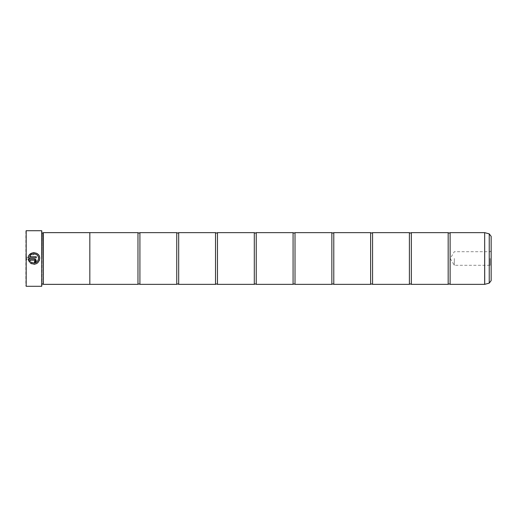 <?xml version="1.0" encoding="UTF-8"?>
<svg xmlns="http://www.w3.org/2000/svg" width="517" height="517" viewBox="0 0 517 517"><rect width="100%" height="100%" fill="white"/><g stroke="black" fill="none" stroke-linecap="round" stroke-linejoin="round"><path stroke-width="0.39" stroke-dasharray="2.58 1.94" d="M450.113 284.35L450.113 232.65M411.338 284.35L411.338 232.65M372.563 284.35L372.563 232.65M333.788 284.35L333.788 232.65M295.013 284.35L295.013 232.65M256.238 284.35L256.238 232.65M217.463 284.35L217.463 232.65M178.688 284.35L178.688 232.65M139.913 284.35L139.913 232.65M39.744 258.5L39.505 260.116M37.754 262.83L34.71 264.206M34.057 264.258L31.608 263.767M30.277 262.946L31.098 262.125M34.93 253.925L29.643 256.723L36.261 256.723L36.261 257.88L28.177 257.88L29.404 254.855M32.073 252.975L33.133 252.716M34.225 252.671L36.339 253.181M38.827 255.327L39.331 256.309M39.635 257.35L39.744 258.461M34.523 262.52L34.523 261.356L35.104 260.781L34.523 260.2L29.643 260.2M28.177 259.036L34.865 259.075M36.229 260.439L36.261 260.781M25.85 231.034L25.85 285.966M26.173 286.289L26.173 230.711M491.15 280.634L491.15 236.366M490.168 258.5L490.168 265.286L490.168 258.5M454.314 258.5L454.314 265.286L454.314 258.5M26.819 258.5L26.819 259.663L26.819 258.5M29.081 258.5L29.081 259.663L29.081 258.5M42.006 285.966L42.006 231.034M41.683 230.711L41.683 286.289M42.976 284.033L42.976 232.967M43.299 284.356L43.299 232.644M448.174 284.35L448.174 232.65M89.829 232.644L89.829 284.356M409.399 284.35L409.399 232.65M370.624 284.35L370.624 232.65M331.849 284.35L331.849 232.65M293.074 284.35L293.074 232.65M254.299 284.35L254.299 232.65M215.524 284.35L215.524 232.65M176.749 284.35L176.749 232.65M137.974 284.35L137.974 232.65M25.85 258.5L25.85 256.367L25.85 258.5M30.283 261.305L29.456 262.132L28.59 260.678M35.195 262.384L34.865 262.487M38.31 256.884L37.935 256.096M37.515 255.501L36.946 254.926M36.319 254.474L35.563 254.112M484.662 232.65L484.662 284.35M484.713 284.344L484.713 232.656M42.006 258.5L42.006 232.967L42.006 258.5M489.237 233.871L489.237 283.129M491.15 250.726L490.168 251.714L454.314 251.714L450.236 258.5L454.314 265.286L490.168 265.286L491.15 266.274M25.85 256.367L26.819 257.337L29.081 257.337L29.779 258.5L29.081 259.663L26.819 259.663L25.85 260.633M42.006 284.033L41.683 284.356M41.683 284.55L42.006 284.873M41.683 232.45L42.006 232.127M42.006 232.967L41.683 232.644"/><path stroke-width="0.78" d="M450.113 284.35L484.662 284.35L484.662 232.65L450.113 232.65L450.113 284.35L449.144 283.898L448.174 284.35L411.338 284.35L410.369 283.898L409.399 284.35L372.563 284.35L371.594 283.898L370.624 284.35L333.788 284.35L332.819 283.898L331.849 284.35L295.013 284.35L294.044 283.898L293.074 284.35L256.238 284.35L255.269 283.898L254.299 284.35L217.463 284.35L216.494 283.898L215.524 284.35L178.688 284.35L177.719 283.898L176.749 284.35L139.913 284.35L138.944 283.898L137.974 284.35L89.829 284.35L89.829 232.644L43.299 232.644L43.299 284.356L89.829 284.356M448.174 284.35L448.174 232.65L411.338 232.65L411.338 284.35M409.399 284.35L409.399 232.65L372.563 232.65L372.563 284.35M370.624 284.35L370.624 232.65L333.788 232.65L333.788 284.35M331.849 284.35L331.849 232.65L295.013 232.65L295.013 284.35M293.074 284.35L293.074 232.65L256.238 232.65L256.238 284.35M254.299 284.35L254.299 232.65L217.463 232.65L217.463 284.35M215.524 284.35L215.524 232.65L178.688 232.65L178.688 284.35M176.749 284.35L176.749 232.65L139.913 232.65L139.913 284.35M39.505 260.116L37.754 262.83M34.71 264.206L34.057 264.258M31.608 263.767L30.277 262.946C35.272 265.376 38.426 263.896 39.744 258.5L39.744 258.461C40.113 251.346 28.519 250.764 28.177 257.88L36.261 257.88L36.261 256.723L29.643 256.723C31.22 252.063 38.865 253.537 38.581 258.461L38.31 256.884M31.098 262.125C35.072 263.961 37.567 262.759 38.581 258.5C37.567 262.752 35.072 263.961 31.098 262.125L30.277 262.946M38.555 258.972L38.581 258.5M29.404 254.855L32.073 252.975M33.133 252.716L34.225 252.671M36.339 253.181L38.142 254.461M38.148 254.467L38.827 255.327M39.331 256.309L39.635 257.35M34.523 261.356L35.104 260.781L34.523 261.356L34.523 262.52L36.261 260.781L34.523 259.036L28.177 259.036L29.456 262.132L30.283 261.305L29.643 260.2L34.523 260.2L35.104 260.781L34.523 260.2M34.865 259.075L35.195 259.172M35.492 259.334L35.983 259.831M36.132 260.116L36.229 260.439M26.173 286.289L26.173 230.711L26.173 286.289L41.683 286.289L41.683 230.711L26.173 230.711M41.683 230.711L41.683 286.289M42.006 232.967L42.976 232.967L43.299 284.356M491.15 236.366L491.15 280.634L489.237 283.129L489.237 233.871L491.15 236.366M89.829 232.65L137.974 232.65L137.974 284.35M28.59 260.678L28.177 259.036M36.261 260.781L35.757 262.009M34.865 262.487L34.523 262.52M29.643 260.2L30.283 261.305M37.935 256.096L37.515 255.501M36.946 254.926L36.319 254.474M35.563 254.112L34.93 253.925M484.662 232.65L484.713 284.344L489.237 283.129M450.113 232.65L449.144 233.102L448.174 232.65M411.338 232.65L410.369 233.102L409.399 232.65M372.563 232.65L371.594 233.102L370.624 232.65M333.788 232.65L332.819 233.102L331.849 232.65M295.013 232.65L294.044 233.102L293.074 232.65M256.238 232.65L255.269 233.102L254.299 232.65M217.463 232.65L216.494 233.102L215.524 232.65M178.688 232.65L177.719 233.102L176.749 232.65M139.913 232.65L138.944 233.102L137.974 232.65M42.976 232.967L43.299 232.644M489.237 233.871L484.713 232.656M42.006 284.033L42.976 284.033"/></g></svg>
